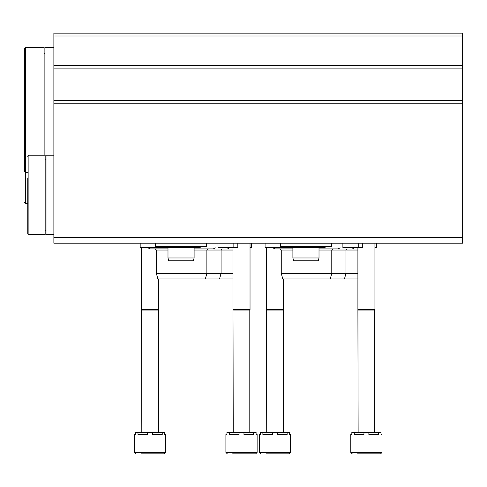 <?xml version="1.0" encoding="UTF-8"?>
<svg xmlns="http://www.w3.org/2000/svg" width="487" height="487" viewBox="0 0 487 487"><rect width="100%" height="100%" fill="white"/><g stroke="black" fill="none" stroke-linecap="round" stroke-linejoin="round"><path stroke-width="0.73" d="M53.874 237.54L53.874 33.153L462.65 33.153L462.65 243.214L53.874 243.214L53.874 237.54L462.65 237.54M376.354 243.214L376.354 247.755L374.935 247.755M362.724 243.214L362.724 247.755L342.891 247.755L342.891 243.214M285.705 246.623L287.5 247.755L265.074 247.755L265.074 243.214M319.009 250.032L357.902 250.032M357.902 278.984L282.777 278.984L281.255 273.304L357.902 273.304M281.255 273.304L281.255 250.032L292.894 250.032M281.255 250.032L280.122 248.894M292.894 248.894L274.729 248.894L272.933 247.755M251.45 243.214L251.45 247.755L250.032 247.755M237.82 243.214L237.82 247.755L217.987 247.755L217.987 243.214M160.801 246.623L162.597 247.755L140.171 247.755L140.171 243.214M194.106 250.032L232.999 250.032M232.999 278.984L157.873 278.984L156.351 273.304L232.999 273.304M156.351 273.304L156.351 250.032L167.991 250.032M156.351 250.032L155.213 248.894M167.991 248.894L149.819 248.894L148.024 247.755M382.027 452.429L350.804 452.429L350.804 434.544L351.839 434.544L351.839 432.273L354.293 432.273L354.293 434.544L363.959 434.544L363.959 432.273L368.872 432.273L368.872 434.544L378.545 434.544L378.545 432.273L380.998 432.273L380.998 434.544L382.027 434.544L382.027 452.429L380.609 453.847L370.851 453.847M357.543 453.847L380.609 453.847M354.293 432.273L363.959 432.273M368.872 432.273L378.545 432.273M358.128 432.273L357.902 309.641L374.935 309.641L374.935 243.214M358.128 310.036L374.704 310.036L374.935 309.641M257.124 452.429L225.901 452.429L225.901 434.544L226.93 434.544L226.93 432.273L229.389 432.273L229.389 434.544L239.056 434.544L239.056 432.273L243.969 432.273L243.969 434.544L253.636 434.544L253.636 432.273L256.095 432.273L256.095 434.544L257.124 434.544L257.124 452.429L255.705 453.847L232.64 453.847M229.389 432.273L239.056 432.273M243.969 432.273L253.636 432.273M233.224 432.273L232.999 309.641L250.032 309.641L250.032 243.214M233.224 310.036L249.801 310.036L250.032 309.641M290.623 452.429L259.394 452.429L259.394 434.544L260.429 434.544L260.429 432.273L262.883 432.273L262.883 434.544L272.556 434.544L272.556 432.273L277.468 432.273L277.468 434.544L287.135 434.544L287.135 432.273L289.588 432.273L289.588 434.544L290.623 434.544L290.623 452.429L289.205 453.847L279.447 453.847M266.139 453.847L289.205 453.847M262.883 432.273L272.556 432.273M277.468 432.273L287.135 432.273M266.724 432.273L266.492 309.641L283.525 309.641L283.525 278.984M266.724 310.036L283.3 310.036L283.525 309.641M165.72 452.429L134.491 452.429L134.491 434.544L135.526 434.544L135.526 432.273L137.979 432.273L137.979 434.544L147.652 434.544L147.652 432.273L152.559 432.273L152.559 434.544L162.232 434.544L162.232 432.273L164.685 432.273L164.685 434.544L165.72 434.544L165.72 452.429L164.302 453.847L158.975 453.847M141.236 453.847L164.302 453.847M137.979 432.273L147.652 432.273M152.559 432.273L162.232 432.273M141.814 432.273L141.589 309.641L158.622 309.641L158.622 278.984M141.814 310.036L158.397 310.036L158.622 309.641M280.402 243.214L280.402 246.623L331.501 246.623L331.501 243.214M292.894 247.755L319.009 247.755L319.009 257.976L292.894 257.976L292.894 247.755M292.894 257.976L293.655 260.819L318.248 260.819L319.009 257.976M155.499 243.214L155.499 246.623L206.598 246.623L206.598 243.214M167.991 257.976L194.106 257.976L193.345 260.819L168.752 260.819L167.991 257.976L167.991 247.755L199.5 247.755L201.295 246.623M24.35 82.546L24.35 171.114L24.35 48.481L25.488 47.342L25.488 203.475L24.35 202.336M24.35 48.481L25.488 47.342L44.031 47.342L44.031 155.213M53.874 47.342L44.883 47.342L44.883 155.213M27.759 177.925L27.759 233.565L27.759 177.925M28.891 234.697L28.891 155.213L45.169 155.213L45.169 234.697L28.891 234.697L27.759 233.565M53.874 155.213L46.021 155.213L46.021 234.697L53.874 234.697M53.874 35.989L462.65 35.989M53.874 65.349L462.65 65.349M53.874 68.101L462.65 68.101M53.874 100.572L462.65 100.572M53.874 103.214L462.65 103.214M358.755 247.755L358.755 243.214M233.851 247.755L233.851 243.214M354.305 247.755L352.509 248.894M344.455 278.984L345.977 273.304L345.977 250.032L347.115 248.894M330.265 278.984L331.787 273.304L331.787 250.032L332.919 248.894M340.109 247.755L338.313 248.894L319.009 248.894M229.401 247.755L227.606 248.894M219.552 278.984L221.074 273.304L221.074 250.032L222.212 248.894M205.362 278.984L206.878 273.304L206.878 250.032L208.016 248.894M215.205 247.755L213.409 248.894L194.106 248.894M350.804 452.429L352.223 453.847M357.902 309.641L357.902 247.755M374.704 432.273L374.704 310.036M225.901 452.429L227.319 453.847M232.999 309.641L232.999 247.755M249.801 432.273L249.801 310.036M259.394 452.429L260.819 453.847M266.492 309.641L266.492 247.755M283.3 432.273L283.3 310.036M134.491 452.429L135.91 453.847M141.589 309.641L141.589 247.755M158.397 432.273L158.397 310.036M326.199 246.623L324.403 247.755L287.5 247.755M162.597 247.755L199.5 247.755M194.106 257.976L194.106 247.755M25.488 203.475L27.759 203.475M27.759 172.246L25.488 172.246L24.35 171.114M44.031 53.588L44.883 53.588M28.891 155.213L27.759 156.351M45.169 230.728L46.021 230.728M45.169 159.188L46.021 159.188"/></g></svg>
